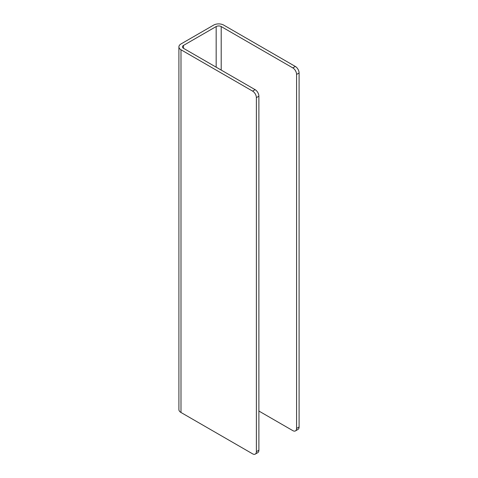 <?xml version="1.0" encoding="UTF-8"?>
<svg xmlns="http://www.w3.org/2000/svg" width="478" height="478" viewBox="0 0 478 478"><rect width="100%" height="100%" fill="white"/><g stroke="black" fill="none" stroke-linecap="round" stroke-linejoin="round"><path stroke-width="0.72" d="M256.375 451.662A5.33 3.077 60 0 1 255.27 454.1A5.33 3.077 60 0 1 252.605 453.837L180.989 412.484A7.11 4.105 180 0 1 178.903 409.586L178.903 46.862A7.11 4.105 0 0 0 180.989 49.766L252.605 91.119A5.33 3.077 60 0 1 256.375 97.643L256.375 451.662L258.891 450.21A5.33 3.077 -120 0 1 257.785 452.648L255.27 454.1M256.375 97.643L258.891 96.192L258.891 450.21M258.891 96.192A5.33 3.077 -120 0 0 255.121 89.667L183.498 48.314A3.555 2.049 180 0 1 182.459 46.862A3.555 2.049 180 0 1 183.498 45.416L216.17 26.553A3.555 2.049 0 0 1 221.195 26.553L221.195 70.081M299.097 426.997L296.581 428.443A5.33 3.077 60 0 1 295.482 430.887L297.991 429.435A5.33 3.077 -120 0 0 299.097 426.997L299.097 72.979A5.33 3.077 -120 0 0 295.326 66.454L223.704 25.101A7.11 4.105 0 0 0 213.654 25.101L180.989 43.964A7.11 4.105 0 0 0 178.903 46.862M295.482 430.887A5.33 3.077 60 0 1 292.811 430.624L258.891 411.038M296.581 428.443L296.581 74.431L299.097 72.979M295.326 66.454L292.811 67.9A5.33 3.077 60 0 1 296.581 74.431M292.811 67.9L221.195 26.553M255.121 89.667L252.605 91.119M216.17 67.177L216.17 26.553M180.989 49.766L180.989 412.484M183.498 45.416L183.498 48.314"/></g></svg>
